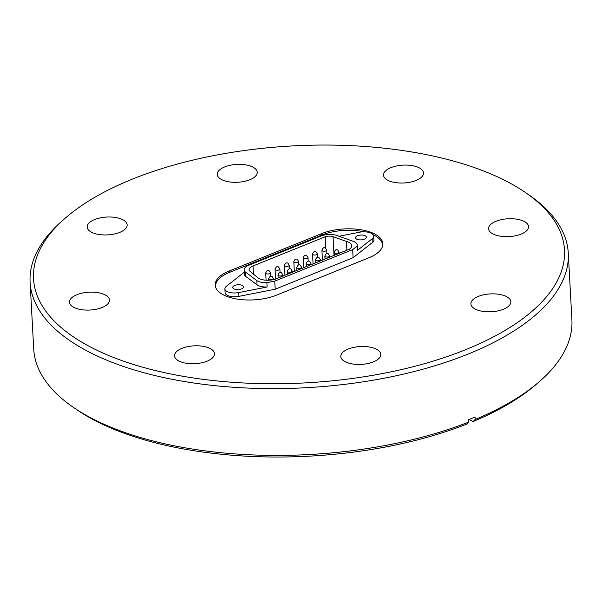 <?xml version="1.0" encoding="UTF-8"?>
<svg xmlns="http://www.w3.org/2000/svg" width="602" height="602" viewBox="0 0 602 602"><rect width="100%" height="100%" fill="white"/><g stroke="black" fill="none" stroke-linecap="round" stroke-linejoin="round"><path stroke-width="0.9" d="M259.131 278.568A12.537 5.599 -3.1 0 0 275.325 279.147L349.438 249.16A12.665 5.651 -3.1 0 0 351.749 245.661A12.665 5.651 -3.1 0 0 346.398 241.41L333.034 236.684A6.456 2.882 -3.1 0 0 325.178 236.774L253.006 265.979A10.61 4.733 -3.1 0 0 249.07 269.952A10.61 4.733 -3.1 0 0 249.213 270.607L257.739 277.665A12.537 5.599 -3.1 0 0 259.131 278.568M356.768 239.175A5.426 2.423 176.9 0 1 355.564 237.76A5.426 2.423 176.9 0 1 359.116 235.269A5.426 2.423 176.9 0 1 365.203 235.758A5.426 2.423 176.9 0 1 366.4 237.173A5.426 2.423 176.9 0 1 362.848 239.656A5.426 2.423 176.9 0 1 356.768 239.175M233.937 288.87A5.426 2.423 176.9 0 1 232.733 287.463A5.426 2.423 176.9 0 1 236.285 284.972A5.426 2.423 176.9 0 1 242.365 285.461A5.426 2.423 176.9 0 1 243.569 286.876A5.426 2.423 176.9 0 1 240.017 289.359A5.426 2.423 176.9 0 1 233.937 288.87M338.979 236.262L359.876 232.154A10.919 4.876 176.9 0 1 373.722 236.135A10.919 4.876 176.9 0 1 372.683 238.377L357.219 250.53L356.978 246.218A12.243 5.463 -3.1 0 0 357.204 245.029A12.243 5.463 -3.1 0 0 352.689 241.109L336.691 235.457A12.055 5.38 -3.1 0 0 321.927 235.668L248.618 265.332A12.07 5.388 -3.1 0 0 244.141 269.854L244.374 274.166A12.07 5.388 -3.1 0 0 245.307 276.077L257.069 284.904A12.183 5.441 -3.1 0 0 257.874 285.371A12.183 5.441 -3.1 0 0 267.115 286.996L238.746 292.572A10.475 4.673 176.9 0 1 227.21 291.586A10.475 4.673 176.9 0 1 224.892 288.862A10.475 4.673 176.9 0 1 226.39 286.266L244.269 272.224M257.069 284.904L256.836 280.592A12.183 5.441 -3.1 0 0 257.641 281.059A12.183 5.441 -3.1 0 0 266.882 282.684L267.115 286.996M224.892 288.862L225.095 292.632A10.475 4.673 -3.1 0 0 227.413 295.356A10.475 4.673 -3.1 0 0 238.949 296.35L275.197 289.216L274.76 281.134L352.667 249.612L356.978 246.218M382.428 246.594A37.377 16.683 -3.1 0 0 382.503 245.022A37.377 16.683 -3.1 0 0 374.226 235.292A37.377 16.683 -3.1 0 0 373.217 234.803M364.075 231.823A37.377 16.683 -3.1 0 0 321.724 235.066L229.437 272.413A37.377 16.683 -3.1 0 0 215.569 286.409A37.377 16.683 -3.1 0 0 215.712 287.5M416.072 180.465A20.017 8.932 176.9 0 1 395.108 182.526A20.017 8.932 176.9 0 1 383.527 175.129A20.017 8.932 176.9 0 1 390.946 167.634A20.017 8.932 176.9 0 1 411.911 165.573A20.017 8.932 176.9 0 1 423.499 172.97A20.017 8.932 176.9 0 1 416.072 180.465M521.129 234.103A20.017 8.932 176.9 0 1 500.164 236.165A20.017 8.932 176.9 0 1 488.583 228.768A20.017 8.932 176.9 0 1 496.003 221.273A20.017 8.932 176.9 0 1 516.967 219.211A20.017 8.932 176.9 0 1 528.556 226.608A20.017 8.932 176.9 0 1 521.129 234.103M503.43 309.247A20.017 8.932 176.9 0 1 482.473 311.317A20.017 8.932 176.9 0 1 470.884 303.92A20.017 8.932 176.9 0 1 478.312 296.425A20.017 8.932 176.9 0 1 499.276 294.355A20.017 8.932 176.9 0 1 510.857 301.752A20.017 8.932 176.9 0 1 503.43 309.247M373.353 361.885A20.017 8.932 176.9 0 1 352.388 363.947A20.017 8.932 176.9 0 1 340.807 356.55A20.017 8.932 176.9 0 1 348.227 349.055A20.017 8.932 176.9 0 1 369.192 346.993A20.017 8.932 176.9 0 1 380.78 354.39A20.017 8.932 176.9 0 1 373.353 361.885M207.08 361.177A20.017 8.932 176.9 0 1 186.123 363.239A20.017 8.932 176.9 0 1 174.535 355.842A20.017 8.932 176.9 0 1 181.962 348.347A20.017 8.932 176.9 0 1 202.919 346.285A20.017 8.932 176.9 0 1 214.508 353.683A20.017 8.932 176.9 0 1 207.08 361.177M102.024 307.539A20.017 8.932 176.9 0 1 81.067 309.601A20.017 8.932 176.9 0 1 69.478 302.204A20.017 8.932 176.9 0 1 76.906 294.709A20.017 8.932 176.9 0 1 97.863 292.647A20.017 8.932 176.9 0 1 109.451 300.044A20.017 8.932 176.9 0 1 102.024 307.539M119.723 232.387A20.017 8.932 176.9 0 1 98.758 234.456A20.017 8.932 176.9 0 1 87.17 227.059A20.017 8.932 176.9 0 1 94.597 219.564A20.017 8.932 176.9 0 1 115.561 217.495A20.017 8.932 176.9 0 1 127.142 224.892A20.017 8.932 176.9 0 1 119.723 232.387M249.8 179.757A20.017 8.932 176.9 0 1 228.843 181.819A20.017 8.932 176.9 0 1 217.254 174.422A20.017 8.932 176.9 0 1 224.681 166.927A20.017 8.932 176.9 0 1 245.639 164.858A20.017 8.932 176.9 0 1 257.227 172.255A20.017 8.932 176.9 0 1 249.8 179.757M465.865 349.596A265.866 118.654 -3.1 0 0 525.922 192.851A265.866 118.654 -3.1 0 0 132.162 179.215A265.866 118.654 -3.1 0 0 65.708 217.773A265.866 118.654 -3.1 0 0 129.024 363.036A265.866 118.654 -3.1 0 0 465.865 349.596M65.708 217.773L62.713 220.377A269.485 120.272 -3.1 0 0 30.1 282.21A269.485 120.272 -3.1 0 0 186.093 381.811A269.485 120.272 -3.1 0 0 468.311 353.984A269.485 120.272 -3.1 0 0 568.28 253.066A269.485 120.272 -3.1 0 0 529.188 195.108L525.922 192.851M469.116 419.489L473.097 421.52L475.189 419.443L475.061 417.073A269.485 120.272 176.9 0 1 471.802 418.413A269.485 120.272 176.9 0 1 468.499 419.729L468.627 422.1L466.535 424.177A265.866 118.654 -3.1 0 1 76.078 409.225L72.812 406.967A269.485 120.272 -3.1 0 0 468.627 422.1M475.189 419.443A269.485 120.272 -3.1 0 0 539.287 381.698A269.485 120.272 -3.1 0 0 571.9 319.865L568.28 253.066M276.468 295.168A37.678 16.818 176.9 0 1 237.015 299.059A37.678 16.818 176.9 0 1 215.2 285.13A37.678 16.818 176.9 0 1 229.181 271.02L321.558 233.644A37.678 16.818 176.9 0 1 361.019 229.753A37.678 16.818 176.9 0 1 382.834 243.675A37.678 16.818 176.9 0 1 368.853 257.791L276.468 295.168M473.097 421.52A265.866 118.654 -3.1 0 0 536.292 384.302L539.287 381.698M30.1 282.21L33.72 349.01A269.485 120.272 -3.1 0 0 72.812 406.967M266.882 282.684L274.76 281.134M275.197 289.216L353.103 257.694L372.886 242.147L372.683 238.377M372.886 242.147A10.919 4.876 -3.1 0 0 373.925 239.905L373.722 236.135M353.103 257.694L352.667 249.612M244.141 269.854A12.07 5.388 -3.1 0 0 245.074 271.765L256.836 280.592M245.307 276.077L245.074 271.765M357.219 250.53A12.243 5.463 -3.1 0 0 357.438 249.333L357.204 245.029M346.88 250.199L346.398 241.41M325.81 248.317L325.178 236.774M334.223 252.306C335.194 249.83 336.375 249.093 337.767 250.093L339.039 252.042A2.408 1.076 176.9 0 1 337.459 253.149A2.408 1.076 176.9 0 1 334.757 252.93A2.408 1.076 176.9 0 1 334.223 252.306L334.381 255.256M324.854 256.098C325.825 253.615 327.006 252.878 328.399 253.886L329.67 255.835A2.408 1.076 176.9 0 1 328.09 256.941A2.408 1.076 176.9 0 1 325.389 256.723A2.408 1.076 176.9 0 1 324.854 256.098L325.012 259.041M315.486 259.883C316.456 257.408 317.638 256.67 319.03 257.679L320.302 259.628A2.408 1.076 176.9 0 1 318.721 260.734A2.408 1.076 176.9 0 1 316.02 260.515A2.408 1.076 176.9 0 1 315.486 259.883L315.644 262.833M312.543 254.097C313.514 251.621 314.695 250.883 316.088 251.892L317.359 253.833A2.408 1.076 176.9 0 1 315.779 254.939A2.408 1.076 176.9 0 1 313.078 254.729A2.408 1.076 176.9 0 1 312.543 254.097L313.07 263.872M321.912 250.304C322.883 247.828 324.064 247.091 325.456 248.099L326.728 250.048A2.408 1.076 176.9 0 1 325.148 251.154A2.408 1.076 176.9 0 1 322.446 250.936A2.408 1.076 176.9 0 1 321.912 250.304L322.439 260.087M303.175 257.889C304.145 255.414 305.327 254.676 306.719 255.677L307.991 257.626A2.408 1.076 176.9 0 1 306.41 258.732A2.408 1.076 176.9 0 1 303.709 258.514A2.408 1.076 176.9 0 1 303.175 257.889L303.701 267.664M306.117 263.676C307.088 261.2 308.269 260.463 309.654 261.471L310.933 263.42A2.408 1.076 176.9 0 1 309.353 264.526A2.408 1.076 176.9 0 1 306.651 264.308A2.408 1.076 176.9 0 1 306.117 263.676L306.275 266.626M296.741 267.469C297.712 264.993 298.893 264.255 300.285 265.264L301.557 267.205A2.408 1.076 176.9 0 1 299.984 268.311A2.408 1.076 176.9 0 1 297.275 268.093A2.408 1.076 176.9 0 1 296.741 267.469L296.906 270.418M293.806 261.682C294.777 259.199 295.958 258.469 297.343 259.47L298.622 261.418A2.408 1.076 176.9 0 1 297.042 262.525A2.408 1.076 176.9 0 1 294.34 262.306A2.408 1.076 176.9 0 1 293.806 261.682L294.333 271.457M284.43 265.474C285.401 262.991 286.582 262.254 287.974 263.262L289.246 265.211A2.408 1.076 176.9 0 1 287.673 266.317A2.408 1.076 176.9 0 1 284.964 266.099A2.408 1.076 176.9 0 1 284.43 265.474L284.964 275.249M287.372 271.261C288.343 268.785 289.524 268.048 290.916 269.049L292.188 270.998A2.408 1.076 176.9 0 1 290.615 272.104A2.408 1.076 176.9 0 1 287.906 271.886A2.408 1.076 176.9 0 1 287.372 271.261L287.538 274.211M278.004 275.054C278.974 272.571 280.156 271.841 281.548 272.841L282.82 274.79A2.408 1.076 176.9 0 1 281.247 275.897A2.408 1.076 176.9 0 1 278.538 275.678A2.408 1.076 176.9 0 1 278.004 275.054L278.162 277.996M268.635 278.839C269.606 276.363 270.787 275.626 272.179 276.634L273.451 278.583A2.408 1.076 176.9 0 1 271.871 279.689A2.408 1.076 176.9 0 1 269.169 279.471A2.408 1.076 176.9 0 1 268.635 278.839L268.71 280.231M265.693 273.052C266.663 270.576 267.845 269.839 269.237 270.847L270.509 272.789A2.408 1.076 176.9 0 1 268.936 273.895A2.408 1.076 176.9 0 1 266.227 273.684A2.408 1.076 176.9 0 1 265.693 273.052L266.084 280.208M275.061 269.26C276.032 266.784 277.213 266.046 278.606 267.055L279.877 269.004A2.408 1.076 176.9 0 1 278.305 270.11A2.408 1.076 176.9 0 1 275.596 269.892A2.408 1.076 176.9 0 1 275.061 269.26L275.596 279.042M229.181 271.02L229.257 272.488M321.558 233.644L321.641 235.104M238.949 296.35L238.746 292.572M253.45 274.121L253.006 265.979M334.042 255.391L333.034 236.684M270.509 272.789L270.704 276.393M279.877 269.004L280.073 272.601M289.246 265.211L289.442 268.808M298.622 261.418L298.81 265.015M307.991 257.626L308.186 261.223M317.359 253.833L317.555 257.438M339.039 252.042L339.107 253.337M326.728 250.048L326.924 253.645M273.451 278.583L273.511 279.629M282.82 274.79L282.895 276.085M292.188 270.998L292.263 272.292M301.557 267.205L301.632 268.507M310.933 263.42L311.001 264.714M320.302 259.628L320.369 260.922M329.67 255.835L329.738 257.129M382.503 245.022L382.563 246.128M215.569 286.409L215.614 287.237"/></g></svg>
